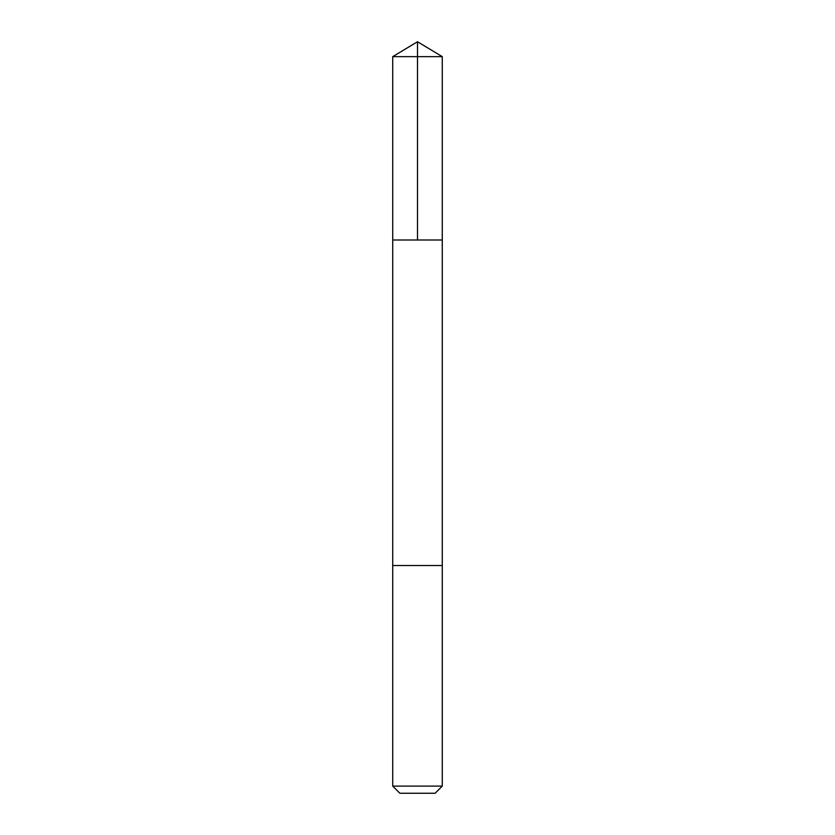 <?xml version="1.0" encoding="UTF-8"?>
<svg xmlns="http://www.w3.org/2000/svg" width="835" height="835" viewBox="0 0 835 835"><rect width="100%" height="100%" fill="white"/><g stroke="black" fill="none" stroke-linecap="round" stroke-linejoin="round"><path stroke-width="1.25" d="M392.721 240L442.279 240L442.279 56.644L392.721 56.644L392.721 240L442.279 240L442.279 565.525L392.721 565.525L392.721 240M395.07 565.525L392.721 565.525L392.721 786.1L442.279 786.1L442.279 565.525L395.07 565.525M442.279 786.1L435.129 793.25L399.871 793.25L392.721 786.1M417.5 240L417.5 41.75L392.721 56.644M417.5 41.75L442.279 56.644"/></g></svg>
